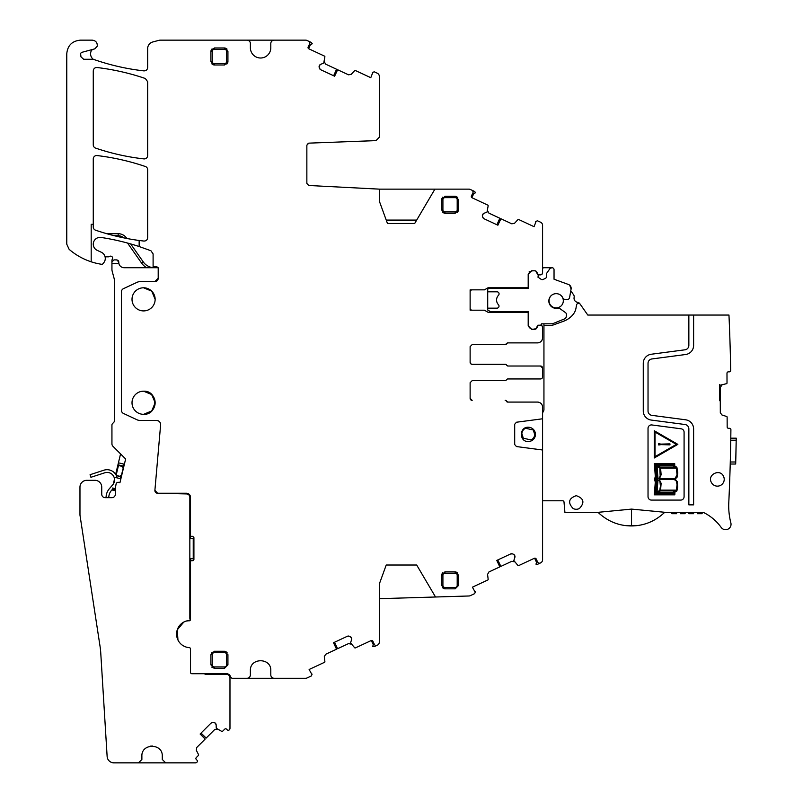 <?xml version="1.0" encoding="UTF-8"?>
<svg xmlns="http://www.w3.org/2000/svg" width="803" height="803" viewBox="0 0 803 803"><rect width="100%" height="100%" fill="white"/><g stroke="black" fill="none" stroke-linecap="round" stroke-linejoin="round"><path stroke-width="1.2" d="M319.233 67.562L319.313 65.746A2.379 2.379 0 0 0 319.233 67.562L319.544 68.426A2.379 2.379 0 0 0 320.778 69.771L334.61 76.215L337.631 69.741L348.522 74.83L351.272 74.288L354.635 70.684A0.683 0.683 0 0 1 355.418 70.534L370.785 77.7L372.552 73.113A0.683 0.683 0 0 1 372.492 72.431L374.278 71.818L377.34 73.254A3.403 3.403 0 0 1 379.307 76.335L379.307 137.223L376.035 140.615L308.814 143.145L306.856 145.182L306.856 183.455L308.784 185.493L379.307 189.137L379.307 201.061L387.468 223.495L414.679 223.495L434.915 189.137L468.882 189.137A3.403 3.403 0 0 1 470.317 189.458L471.883 190.191A2.038 2.038 0 0 1 472.877 192.901L471.441 195.982A1.365 1.365 0 0 0 472.094 197.789L487.772 205.106A0.683 0.683 0 0 1 488.164 205.799L487.009 212.102L484.028 213.287A2.379 2.379 0 0 0 482.683 214.521L482.583 214.732A2.379 2.379 0 0 0 482.503 216.559L482.824 217.412A2.379 2.379 0 0 0 484.048 218.757L497.89 225.211L500.911 218.737L511.802 223.816L514.542 223.284L517.905 219.671A0.683 0.683 0 0 1 518.698 219.52L534.065 226.687L535.822 222.1A0.683 0.683 0 0 1 535.772 221.417L537.548 220.815L540.62 222.24A3.403 3.403 0 0 1 542.577 225.322L542.577 272.839A2.038 2.038 0 0 1 540.539 274.857L539.486 274.857A2.038 2.038 0 0 1 538.04 274.265L536.615 271.795A2.038 2.038 0 0 0 534.848 270.782L531.596 270.782L528.193 274.174L528.193 287.785L488.023 287.785L484.44 289.853L470.126 289.853L470.126 310.199L484.43 310.199L488.023 312.277L491.597 312.277L487.712 310.028L487.712 308.151L497.047 308.151A2.038 2.038 0 0 0 498.502 304.769A6.805 6.805 0 0 1 498.502 295.283A2.058 2.058 0 0 0 497.047 291.81L487.712 291.81L487.712 289.1L489.037 288.418L528.193 288.418L528.193 287.785M350.028 636.508L351.373 637.743A2.379 2.379 0 0 0 350.028 636.508L349.175 636.197A2.379 2.379 0 0 0 347.348 636.277L333.516 642.731L336.537 649.205L325.637 654.284L324.282 656.734L324.884 661.622A0.683 0.683 0 0 1 324.492 662.324L309.125 669.491L311.514 673.787A0.683 0.683 0 0 1 312.066 674.179L311.383 675.945L307.037 677.973A3.403 3.403 0 0 1 305.602 678.284L274.194 678.284A3.403 3.403 0 0 1 270.792 674.881L270.792 670.635C271.424 657.466 249.753 657.466 250.385 670.635L250.385 674.881A3.403 3.403 0 0 1 246.983 678.284L231.947 678.284L230.602 677.15A4.085 4.085 0 0 0 226.576 673.727L191.877 673.727A1.365 1.365 0 0 1 190.522 672.372L190.522 648.995A1.365 1.365 0 0 0 189.247 647.64A13.611 13.611 0 0 1 185.925 621.141A13.611 13.611 0 0 0 189.247 647.64A1.365 1.365 0 0 1 190.522 648.995L190.522 672.372A1.365 1.365 0 0 0 191.877 673.727L204.384 673.727A3.403 3.403 0 0 0 206.421 674.41L226.576 674.41A3.403 3.403 0 0 1 229.979 677.812L229.979 728.331A2.038 2.038 0 0 1 229.377 729.776L229.256 729.897A1.365 1.365 0 0 1 227.329 729.897L226.607 729.174A1.365 1.365 0 0 0 224.689 729.174L222.551 731.302A0.683 0.683 0 0 1 221.769 731.433L216.248 728.191L216.148 724.989A2.379 2.379 0 0 0 215.445 723.302L215.284 723.142A2.379 2.379 0 0 0 213.598 722.439L212.685 722.439A2.379 2.379 0 0 0 210.998 723.142L200.118 734.022L205.166 739.071L196.755 747.483L196.313 750.253L198.552 754.639A0.683 0.683 0 0 1 198.431 755.432L196.303 757.56A1.365 1.365 0 0 0 196.303 759.487L197.026 760.2A1.365 1.365 0 0 1 197.026 762.127L196.896 762.248A2.038 2.038 0 0 1 195.46 762.85L165.689 762.85L162.286 759.447L162.286 756.215C162.909 743.056 141.248 743.056 141.88 756.215L141.88 759.447L138.477 762.85L113.916 762.85A6.805 6.805 0 0 1 107.13 756.466L100.736 652.719A68.034 68.034 0 0 0 100.084 646.606L80.049 515.656A6.805 6.805 0 0 1 79.969 514.633L79.969 487.12A6.805 6.805 0 0 1 86.774 480.314L94.935 480.314A6.805 6.805 0 0 1 101.74 487.12L101.74 494.257A3.403 3.403 0 0 0 105.143 497.659L111.938 497.659A3.403 3.403 0 0 0 115.341 494.257L115.341 491.135A34.047 34.047 0 0 1 116.124 483.908A2.038 2.038 0 0 1 118.593 482.352L119.948 482.683L120.882 478.789L114.929 477.363M351.373 637.743L351.473 637.953A2.379 2.379 0 0 1 351.553 639.78L351.473 637.953M379.307 598.687L435.527 597L416.687 565.011L386.233 565.011L379.307 584.042L379.307 642.099A3.403 3.403 0 0 1 377.34 645.19L377.049 645.321A2.038 2.038 0 0 1 374.339 644.337L372.903 641.256A1.365 1.365 0 0 0 371.096 640.593L355.418 647.901A0.683 0.683 0 0 1 354.635 647.75L350.55 642.822L351.553 639.78M435.527 597L468.932 595.987A3.403 3.403 0 0 0 470.267 595.675L474.663 593.628L475.346 591.861A0.683 0.683 0 0 0 474.784 591.47L472.405 587.174L487.772 580.007A0.683 0.683 0 0 0 488.164 579.304L487.562 574.416L488.917 571.967L499.807 566.888L496.786 560.414L510.628 553.96L512.444 553.879A2.379 2.379 0 0 0 510.628 553.96M513.308 554.19L514.653 555.425A2.379 2.379 0 0 0 513.308 554.19L512.444 553.879M514.653 555.425L514.753 555.636A2.379 2.379 0 0 1 514.833 557.463L514.753 555.636M542.577 450.001L542.577 418.785L516.459 422.227L514.693 424.255L514.693 444.541L516.459 446.558L542.577 450.001L542.577 559.781A3.403 3.403 0 0 1 540.62 562.873L540.329 563.003A2.038 2.038 0 0 1 537.619 562.02L536.173 558.938A1.365 1.365 0 0 0 534.366 558.276L518.698 565.583A0.683 0.683 0 0 1 517.905 565.432L513.83 560.504L514.833 557.463M542.577 418.785L542.577 407.181A5.099 5.099 0 0 0 537.478 402.082L507.687 402.082A1.365 1.365 0 0 1 506.422 401.229A1.365 1.365 0 0 0 505.167 400.376L505.358 400.376A1.365 1.365 0 0 1 506.623 401.229L507.887 402.082L537.498 402.082M470.126 398.338A2.038 2.038 0 0 0 472.164 400.376L470.126 398.338L470.126 382.69L472.164 380.652L505.358 380.652L506.623 379.799A1.365 1.365 0 0 1 507.887 378.946L540.539 378.946A2.038 2.038 0 0 0 542.577 376.908L542.577 368.065L540.539 366.017L507.887 366.017L506.623 365.174A1.365 1.365 0 0 0 505.358 364.321L472.164 364.321A2.038 2.038 0 0 1 470.126 362.283L470.518 363.478M541.945 325.767L542.577 327.202L542.577 337.792C542.276 340.884 540.58 342.59 537.478 342.891L507.687 342.891L505.167 344.587L472.164 344.587L470.126 346.635L470.126 362.283M542.577 329.28L542.577 327.243A2.038 2.038 0 0 0 540.539 325.205L539.486 325.205A2.038 2.038 0 0 0 538.04 325.797L536.615 328.266A2.038 2.038 0 0 1 534.848 329.28L531.596 329.28L528.193 325.888L528.193 312.277L488.023 312.277M319.313 65.746L319.413 65.525A2.379 2.379 0 0 1 320.758 64.3L319.413 65.525M309.948 44.787L312.287 43.784L311.383 42.499L308.613 41.204A2.038 2.038 0 0 1 309.597 43.914L308.161 46.996A1.365 1.365 0 0 0 308.824 48.802L324.492 56.11A0.683 0.683 0 0 1 324.884 56.812L323.729 63.106L320.758 64.3M308.613 41.204L307.037 40.471A3.403 3.403 0 0 0 305.602 40.15L274.194 40.15A3.403 3.403 0 0 0 270.792 43.553L270.792 47.799A10.208 10.208 0 0 1 260.594 58.007A10.208 10.208 0 0 1 250.385 47.799L250.385 43.553A3.403 3.403 0 0 0 246.983 40.15L160.49 40.15A6.805 6.805 0 0 0 158.723 40.381L152.7 41.997A6.805 6.805 0 0 0 147.662 48.571L147.662 67.492C147.401 69.731 146.136 70.865 143.878 70.875C126.563 68.917 109.7 65.053 93.268 59.271A6.805 6.805 0 0 1 91.11 51.221A3.403 3.403 0 0 1 93.369 49.244M93.268 224.308L93.268 158.944A3.403 3.403 0 0 1 97.073 155.561A236.453 236.453 0 0 1 145.353 166.502A3.403 3.403 0 0 1 147.662 169.724L147.662 237.688C147.401 239.926 146.136 241.061 143.878 241.061L139.15 240.478A229.126 229.126 0 0 1 95.567 230.19A3.403 3.403 0 0 1 93.268 226.978L93.268 224.308L91.191 224.308L91.191 261.808C83.02 259.108 75.663 254.952 69.128 249.342L66.769 244.192L66.769 53.761C67.572 45.49 72.109 40.953 80.37 40.15L92.245 40.15C95.808 40.622 97.484 42.649 97.253 46.233L94.794 48.863L81.334 52.476L80.581 53.58L80.973 56.862L83.673 59.271L93.268 59.271M91.191 261.808A64.631 64.631 0 0 0 101.459 264.267A1.696 1.696 0 0 0 103.075 263.625L103.878 262.571A6.805 6.805 0 0 0 101.329 252.252L97.223 250.365A6.805 6.805 0 0 1 101.098 237.457A236.453 236.453 0 0 1 139.15 246.531L139.15 240.478M139.15 246.531L150.924 250.737L153.102 253.909L153.102 266.696L156.846 266.696L158.201 268.051L158.201 278.26L158.201 268.051A1.365 1.365 0 0 0 158.161 267.72L124.184 267.72A5.44 5.44 0 0 1 118.914 263.635L118.744 261.929A2.038 2.038 0 0 0 118.593 261.166M158.201 278.26L154.798 281.662L139.983 281.662L154.798 281.662A3.403 3.403 0 0 0 158.201 278.26M139.983 281.662A6.805 6.805 0 0 0 137.102 282.305L123.431 288.678A3.403 3.403 0 0 0 121.464 291.76L121.464 410.353L121.464 291.76A3.403 3.403 0 0 1 123.431 288.678L137.102 282.305A6.805 6.805 0 0 1 139.983 281.662M121.464 410.353A3.403 3.403 0 0 0 123.431 413.435L137.102 419.808L123.431 413.435A3.403 3.403 0 0 1 121.464 410.353M137.102 419.808A6.805 6.805 0 0 0 139.983 420.451L156.555 420.451L139.983 420.451A6.805 6.805 0 0 1 137.102 419.808M156.555 420.451C159.195 420.742 160.55 422.217 160.62 424.887L154.899 490.282A2.72 2.72 0 0 0 157.609 493.243L154.899 490.282L160.62 424.887A4.085 4.085 0 0 0 156.555 420.451M193.754 537.016L193.914 537.669L192.559 536.304L190.522 536.304L190.522 497.318A4.085 4.085 0 0 0 186.437 493.243L157.609 493.243L186.437 493.925A3.403 3.403 0 0 1 189.839 497.318L189.839 618.119A3.403 3.403 0 0 0 190.401 619.986A1.365 1.365 0 0 1 189.157 620.799L188.053 620.799A6.805 6.805 0 0 0 185.925 621.141L183.847 622.024L177.242 629.853L177.965 640.071M192.72 536.314L193.914 537.669L193.914 559.44L193.162 560.655M188.053 620.799L185.925 621.141A6.805 6.805 0 0 1 188.053 620.799L189.157 620.799L190.522 619.444L190.522 560.795L193.202 560.635M455.16 213.287L444.952 213.287L441.55 209.884L441.55 199.686L444.952 196.283L455.16 196.283L458.563 199.686L458.563 209.884L455.16 213.287L455.16 211.932L444.952 211.932A2.038 2.038 0 0 1 442.915 209.884L442.915 199.686A2.038 2.038 0 0 1 444.952 197.638L455.16 197.638L455.16 196.283M214.331 47.969L210.928 51.372L210.928 61.58L214.331 64.983L224.529 64.983L227.932 61.58L227.932 51.372L224.529 47.969L214.331 47.969L214.331 49.334L224.529 49.334A2.038 2.038 0 0 1 226.576 51.372L226.576 61.58A2.038 2.038 0 0 1 224.529 63.618L214.331 63.618L214.331 64.983M143.878 158.894A3.403 3.403 0 0 0 147.662 155.511L147.662 81.725L145.353 78.503C129.644 73.153 113.554 69.49 97.073 67.522C94.794 67.512 93.529 68.646 93.268 70.895L93.268 144.871A3.403 3.403 0 0 0 95.567 148.093A229.126 229.126 0 0 0 143.878 158.894M455.16 587.465L455.16 588.83L444.952 588.83L441.55 585.427L441.55 575.219L444.952 571.816L455.16 571.816L458.563 575.219L458.563 585.427L455.16 588.83L458.563 585.427L457.198 585.427A2.038 2.038 0 0 1 455.16 587.465L444.952 587.465A2.038 2.038 0 0 1 442.915 585.427L442.915 575.219A2.038 2.038 0 0 1 444.952 573.181L455.16 573.181L455.16 571.816M210.928 664.884L212.283 664.884L212.283 654.676A2.038 2.038 0 0 1 214.331 652.638L224.529 652.638A2.038 2.038 0 0 1 226.576 654.676L226.576 664.884L227.932 664.884L227.932 654.676L224.529 651.273L214.331 651.273L210.928 654.676L210.928 664.884L214.331 668.287L224.529 668.287L227.932 664.884L224.529 668.287L224.529 666.922L214.331 666.922L214.331 668.287L211.791 667.142M143.576 287.785A11.563 11.563 0 0 0 132.013 299.348A11.563 11.563 0 0 0 143.576 310.912A11.563 11.563 0 0 0 155.14 299.348A11.563 11.563 0 0 0 143.576 287.785A11.563 11.563 0 0 0 132.013 299.348A11.563 11.563 0 0 0 143.576 310.912L143.586 310.912A11.563 11.563 0 0 0 155.14 299.348A11.563 11.563 0 0 0 143.576 287.785L151.737 291.158L155.14 299.308M155.14 402.715L151.737 394.564L143.576 391.191A11.563 11.563 0 0 0 132.013 402.755A11.563 11.563 0 0 0 143.576 414.328A11.563 11.563 0 0 0 155.14 402.755A11.563 11.563 0 0 0 143.576 391.191A11.563 11.563 0 0 0 132.013 402.755A11.563 11.563 0 0 0 143.576 414.328L151.737 410.945L155.14 402.805M310.44 44.737L308.603 48.682L308.161 46.996M473.72 193.724L471.883 197.668L471.441 195.982M536.444 562.13L534.607 558.195L536.173 558.938M373.164 644.448L371.327 640.513L372.903 641.256M336.537 649.205L333.626 642.681M347.348 636.277L349.175 636.197M375.131 645.21L376.045 645.512M499.807 566.888L496.896 560.364M538.401 562.893L539.315 563.194M542.527 338.515L542.527 338.515A5.099 5.099 0 0 1 537.478 342.891L507.887 342.891A1.365 1.365 0 0 0 506.623 343.744A1.365 1.365 0 0 1 505.358 344.587L472.164 344.587M500.911 218.737L497.78 225.161M484.048 218.757L482.824 217.412M482.503 216.559L482.583 214.732M484.028 213.287L482.683 214.521M473.047 191.736L472.676 190.843M337.631 69.741L334.5 76.165M320.778 69.771L319.544 68.426M309.767 42.74L309.406 41.856M190.522 560.795L190.522 558.758M190.522 538.341L190.522 536.304M442.413 212.153L444.35 213.237M442.694 197.147L441.61 199.074M457.7 197.428L455.773 196.333M457.419 212.434L458.503 210.496M212.072 48.832L210.978 50.77M227.078 49.113L225.141 48.029M226.797 64.12L227.881 62.192M211.791 63.838L213.718 64.923M442.413 587.686L444.35 588.77M442.694 572.68L441.61 574.607M457.7 572.961L455.773 571.877M212.072 652.136L210.928 654.676L212.283 654.676M227.078 652.417L225.141 651.333M334.5 642.27L337.581 648.714L348.522 643.615L351.272 644.147M373.455 644.036L372.712 646.475L374.278 646.616L377.049 645.321M497.78 559.952L500.861 566.396L511.802 561.297L514.542 561.829M536.725 561.719L535.992 564.158L537.548 564.298L540.329 563.003M507.887 378.946L540.539 378.946M540.549 366.017A2.038 2.038 0 0 1 542.577 368.055L542.577 370.404M488.023 287.785L490.272 287.785L489.037 288.418M541.965 274.285L542.577 272.859M496.896 224.75L499.857 218.245L488.917 213.146L487.562 210.697M473.218 193.774L475.567 192.77L474.663 191.485L471.883 190.191M333.626 75.763L336.577 69.259L325.637 64.15L324.282 61.711M529.589 271.434L529.167 271.795L530.231 271.795M386.233 220.092L416.687 220.092M434.915 189.137L379.307 189.137M291.369 40.15L231.415 40.15M306.856 145.182L308.342 143.215M528.294 441.54C519.079 441.971 519.079 426.815 528.294 427.246A7.147 7.147 0 0 1 535.44 434.393A7.147 7.147 0 0 1 528.294 441.54M291.369 678.284L236.102 678.284M193.904 559.661L193.533 560.384M537.91 274.857L539.486 274.857M471.542 400.275L472.164 400.376M542.577 376.908L542.577 374.559M470.126 308.161A2.038 2.038 0 0 0 472.164 310.199M472.164 289.853A2.038 2.038 0 0 0 470.126 291.901M528.193 324.522A5.099 5.099 0 0 0 532.951 329.28L536.384 328.598M507.687 366.017L540.539 366.017M470.518 363.488L471.532 364.221M471.542 364.221L472.164 364.321M120.882 478.789L125.639 458.975L124.375 464.234L118.422 462.809L120.56 453.896L125.639 458.975L112.942 446.277A3.433 3.433 0 0 1 111.938 443.868L111.938 425.038A2.038 2.038 0 0 1 112.54 423.593L113.725 422.408A2.038 2.038 0 0 0 114.327 420.963L114.327 280.096A6.805 6.805 0 0 0 114.086 278.33L112.169 271.173A6.805 6.805 0 0 1 111.938 269.417L111.938 263.635L118.914 263.635A5.44 5.44 0 0 1 118.744 262.27M210.998 723.142L212.685 722.439M213.598 722.439L215.284 723.142M216.148 724.989L215.445 723.302M117.057 259.921A2.038 2.038 0 0 0 116.706 259.891L113.986 259.891L111.938 261.929L111.938 263.635M116.706 259.891L118.744 261.929M152.44 746.017L150.522 746.128M205.166 739.071L200.208 733.932M201.061 733.079L206.16 738.077L214.612 729.626L217.372 729.194M118.503 260.975A2.038 2.038 0 0 0 117.921 260.292M146.899 267.72L146.678 267.72A15.648 15.648 0 0 1 141.579 263.083L143.255 261.919L130.658 243.921M126.844 238.481L126.543 238.049A10.208 10.208 0 0 0 118.192 233.703L106.739 233.703M105.022 256.579A3.403 3.403 0 0 0 106.307 256.83L108.325 256.83A2.038 2.038 0 0 0 109.449 256.488A2.038 2.038 0 0 1 112.279 259.319A2.038 2.038 0 0 0 111.938 260.443L111.938 261.929M141.579 263.083L127.557 243.058M114.377 235.741L118.192 235.741A8.16 8.16 0 0 1 123.662 237.849M189.839 538.341L189.839 558.758L193.242 558.758L193.242 538.341L189.839 538.341M123.762 466.764L118.473 465.499L116.144 475.195M127.245 762.85L182.261 762.85M143.576 414.328C158.492 415.031 158.492 390.489 143.576 391.191M149.599 392.878L153.453 396.742M123.381 468.38L122.106 466.372M121.775 475.075L119.727 476.289L116.274 475.466M121.383 476.691L119.727 476.289M143.255 261.919A13.611 13.611 19.8 0 0 154.397 267.72M106.066 497.659A13.611 13.611 0 0 1 109.379 488.696L112.751 484.801A7.488 7.488 0 0 0 104.771 472.786L90.92 477.293L90.077 474.703L103.938 470.197A10.208 10.208 0 0 1 117.087 477.885M108.786 497.659A10.881 10.881 0 0 1 111.436 490.472L113.414 488.194M114.518 479.04L113.323 484.048M118.422 462.809L115.652 474.352M112.661 488.013L115.431 488.676M120.721 476.53L120.219 478.628M123.712 464.074L123.1 466.603M115.361 490.091L112.39 489.378M115.341 490.753L111.908 489.93M728.712 504.515L728.793 502.417M729.355 489.549L729.204 493.112L729.355 489.549M636.267 525.684L626.531 525.694A47.638 47.638 0 0 0 636.267 525.684C646.937 524.59 656.412 520.133 664.693 512.334L702.444 512.334A3.403 3.403 0 0 1 703.98 512.705A47.618 47.618 0 0 1 721.164 527.41A5.44 5.44 0 0 0 730.86 522.883A68.034 68.034 0 0 1 728.783 502.708A2040.945 2040.945 0 0 0 729.576 483.858L729.867 475.697A2040.945 2040.945 0 0 0 730.901 429.685A1.365 1.365 0 0 0 729.536 428.31L728.532 428.31A1.365 1.365 0 0 1 727.167 426.955L727.127 417.138A0.683 0.683 0 0 0 726.655 416.496L721.967 414.99L720.311 412.732L720.271 400.667L719.468 400.667L719.468 384.557L720.12 385.209L719.468 384.557M730.248 463.431L730.228 464.034L730.248 463.431M730.228 464.034L735.668 464.034L735.729 461.996L736.231 438.177L730.79 438.177L730.78 438.779M720.12 385.209L726.544 383.673A0.683 0.683 0 0 0 727.016 383.021L726.986 373.214A1.365 1.365 0 0 1 728.341 371.849L729.345 371.839A1.365 1.365 0 0 0 730.7 370.454A2040.945 2040.945 0 0 0 728.963 315.047L693.611 315.047L693.611 345.41A9.184 9.184 0 0 1 685.621 354.514L651.875 358.961A4.427 4.427 0 0 0 648.031 363.347L648.031 410.965A4.427 4.427 0 0 0 651.875 415.352L685.621 419.798A9.184 9.184 0 0 1 693.611 428.902L693.611 504.856L688.854 504.856L688.854 428.902A4.427 4.427 0 0 0 684.999 424.516L651.253 420.069A9.184 9.184 0 0 1 643.263 410.965L643.263 363.347A9.184 9.184 0 0 1 651.253 354.243L684.999 349.797A4.427 4.427 0 0 0 688.854 345.41L688.854 315.047L587.786 315.047L580.218 304.237A2.038 2.038 0 0 0 576.534 305.05L575.982 308.201A13.611 13.611 0 0 1 573.232 314.304A21.771 21.771 0 0 1 563.636 321.21L553.869 324.763A13.611 13.611 0 0 1 549.212 325.586L543.942 325.586L543.942 409.51A3.403 3.403 0 0 1 543.49 411.206L543.039 411.989A3.403 3.403 0 0 0 542.577 413.615M664.693 512.334A47.648 47.648 0 0 0 664.754 512.284L631.529 509.102L598.024 512.334L564.91 512.334L564.007 502.016A1.365 1.365 0 0 0 562.652 500.771L542.577 500.771M651.875 424.958A3.403 3.403 0 0 0 648.031 428.33L648.031 496.686A3.403 3.403 0 0 0 651.434 500.088L680.683 500.088A3.403 3.403 0 0 0 684.086 496.686L684.086 432.185A3.403 3.403 0 0 0 681.125 428.812L651.875 424.958M723.563 476.42C720.171 468.32 707.132 474.513 711.277 482.262A6.805 6.805 0 0 0 720.341 485.484A6.805 6.805 0 0 0 723.563 476.42M579.425 508.49C584.915 502.598 583.851 498.322 576.253 495.672C568.665 498.322 567.601 502.598 573.081 508.49A6.805 6.805 0 0 0 579.425 508.49M730.76 440.225L736.2 440.225L736.231 438.177M543.942 323.8L543.942 325.586M580.218 304.237L579.866 303.735A3.403 3.403 0 0 0 577.548 302.319A4.085 4.085 0 0 1 574.125 297.421A3.403 3.403 0 0 0 573.583 294.761L570.782 290.766L571.094 289.02A4.085 4.085 0 0 0 568.464 284.483L554.04 279.233L554.04 269.758A2.038 2.038 0 0 0 552.002 267.72L550.165 268.292L546.612 273.381L546.612 276.975L545.809 278.209L542.718 279.625L541.373 279.504L537.829 277.025L538.562 275.981L535.651 270.942M693.611 315.047L688.854 315.047M729.696 333.195A2040.945 2040.945 0 0 0 729.515 328.427A2040.945 2040.945 0 0 1 729.696 333.195M729.656 331.92L729.837 337.099L729.656 331.92M730.057 344.055L730.218 349.235L730.057 344.055M719.468 399.643L720.271 399.633L720.231 387.478L721.867 385.209M626.531 525.694C615.841 524.61 606.335 520.153 598.024 512.334L599.731 513.92M719.468 400.567L720.271 400.667M684.086 432.185A3.403 3.403 0 0 0 681.125 428.812M736.15 443.286L736.15 443.286A2046.395 2046.395 0 0 1 735.809 458.935L735.799 459.266M693.611 513.699L693.611 512.334L693.611 513.699L688.854 513.699L688.854 512.334L688.854 513.699M697.355 512.334L697.355 513.699L702.113 513.699L702.113 512.334L702.113 513.699M676.608 513.699L676.608 512.334L676.608 513.699L671.84 513.699L671.84 512.334L671.84 513.699M680.342 512.334L680.342 513.699L680.342 512.334M685.11 513.699L685.11 512.334L685.11 513.699L680.342 513.699M521.85 433.58L523.315 438.217L531.064 439.934A6.464 6.464 0 0 0 533.272 429.976L525.523 428.26A6.464 6.464 0 0 0 523.315 438.217M534.738 434.614L533.272 429.976L525.523 428.26M552.062 294.922A7.147 7.147 0 0 0 556.188 307.9A7.147 7.147 0 0 0 560.303 294.922M655.298 481.991L654.535 479.572L655.308 476.37L654.345 463.441L674.661 463.451L674.821 466.182L676.879 467.236L677.782 472.847L677.18 477.052L675.142 479.13L677.391 481.81L677.642 487.17L676.879 490.974L674.972 491.968L674.811 494.829L654.335 494.829L655.298 481.991M677.842 444.37L654.274 457.981L654.274 430.759L677.842 444.37M656.031 481.77L655.107 494.096L674.169 494.096L674.279 492.299L673.095 493.012L656.312 493.012L657.045 481.308L656.332 479.401L657.045 477.012L656.312 465.238L673.095 465.238L674.129 465.78L674.038 464.164L655.107 464.164L656.031 476.601L655.248 479.542L656.031 481.77M675.574 467.406L672.944 465.971L657.697 465.971L660.488 467.406L675.574 467.406M672.784 492.299L675.514 490.854L660.488 490.854L657.767 492.299L672.784 492.299M659.805 467.928L657.045 466.533L657.888 477.213L657.045 478.779L659.112 477.996L660.186 476.149L659.805 467.928M657.908 481.148L657.045 491.858L659.765 490.452L660.417 486.186L659.925 481.348L657.697 479.542L657.045 479.491L657.908 481.148M676.337 468.139L660.598 468.139L661.12 474.784L659.383 478.779L673.386 478.769L675.353 478.156L677.029 474.643L676.337 468.139M660.568 490.131L676.367 490.131L677.07 484.701L676.357 481.208L675.313 480.033L673.366 479.501L659.323 479.491L661.13 483.316L660.568 490.131M655.027 432.064L676.347 444.37L655.027 456.676L655.027 432.064M658.43 444.882L660.126 444.882L660.126 443.858L658.43 443.858L658.43 444.882M669.953 443.868L661.351 444.109L661.351 444.631L669.953 444.872L669.953 443.868M528.193 312.277L528.193 311.554L490.342 311.554M569.698 285.185L571.094 289.02L569.608 297.441A2.72 2.72 0 0 1 566.436 299.649L564.429 299.278A2.038 2.038 0 0 1 562.933 298.084A7.347 7.347 0 0 0 553.267 294.259A7.347 7.347 0 0 0 549.443 303.925A7.347 7.347 0 0 0 557.985 308.131A2.038 2.038 0 0 1 559.671 308.442L565.372 312.518A2.72 2.72 0 0 1 566.476 315.208L566.185 316.864A2.72 2.72 0 0 1 564.519 318.911L552.444 323.8L541.453 323.84A1.365 1.365 0 0 1 540.098 325.205L537.91 325.205L535.651 329.12M533.292 270.782A5.099 5.099 0 0 0 528.193 275.881M487.712 291.81L487.712 308.151M542.577 268.995A1.365 1.365 0 0 1 543.942 267.72L551.28 267.72A1.365 1.365 0 0 0 550.798 267.8M550.165 268.292A1.365 1.365 0 0 1 550.748 267.821M531.466 271.113L530.462 271.635M568.464 284.483L554.04 279.233M212.283 664.884A2.038 2.038 0 0 0 214.331 666.922M226.576 664.884A2.038 2.038 0 0 1 224.529 666.922M226.576 654.676L227.932 654.676M224.529 652.638L224.529 651.273M455.16 573.181A2.038 2.038 0 0 1 457.198 575.219L458.563 575.219M457.198 575.219L457.198 585.427M442.915 585.427L441.55 585.427M444.952 587.465L444.952 588.83M214.331 63.618A2.038 2.038 0 0 1 212.283 61.58L210.928 61.58M212.283 61.58L212.283 51.372A2.038 2.038 0 0 1 214.331 49.334M226.576 51.372L227.932 51.372M224.529 49.334L224.529 47.969M212.283 51.372L210.928 51.372M455.16 197.638A2.038 2.038 0 0 1 457.198 199.686L458.563 199.686M457.198 199.686L457.198 209.884A2.038 2.038 0 0 1 455.16 211.932M442.915 209.884L441.55 209.884M444.952 211.932L444.952 213.287M214.331 651.273L214.331 652.638M444.952 571.816L444.952 573.181M224.529 64.983L224.529 63.618M444.952 196.283L444.952 197.638M442.915 575.219L441.55 575.219M226.576 61.58L227.932 61.58M457.198 209.884L458.563 209.884M442.915 199.686L441.55 199.686M118.192 235.741L118.192 233.703M121.464 475.225L123.18 468.109M120.691 476.651L116.345 475.607M123.23 466.061L117.941 464.796M115.371 489.71L112.661 489.057M735.729 461.996L730.288 461.996M631.529 509.102L631.529 525.614"/></g></svg>
